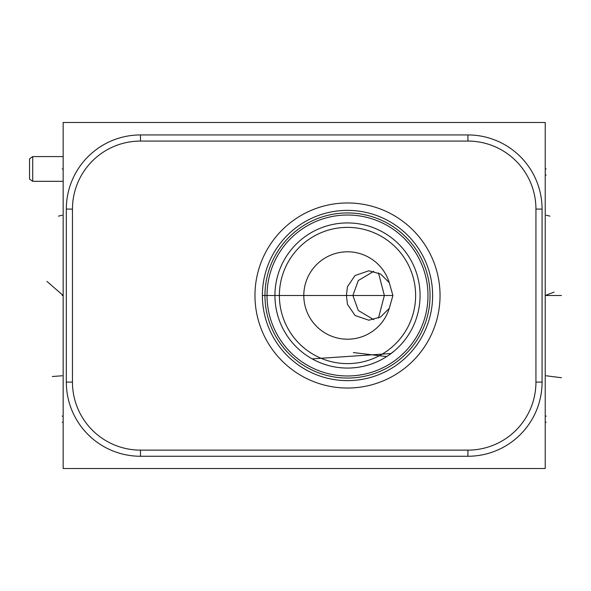 <?xml version="1.0" encoding="UTF-8"?>
<svg xmlns="http://www.w3.org/2000/svg" width="591" height="591" viewBox="0 0 591 591"><rect width="100%" height="100%" fill="white"/><g stroke="black" fill="none" stroke-linecap="round" stroke-linejoin="round"><path stroke-width="0.89" d="M63.163 122.485L63.163 468.515L545.234 468.515L545.234 122.485L63.163 122.485M542.073 382.104A74.148 74.148 0 0 1 467.924 456.259L140.481 456.259A74.148 74.148 0 0 1 66.325 382.104L66.325 209.088A74.148 74.148 0 0 1 140.481 134.94L467.924 134.94A74.148 74.148 0 0 1 542.073 209.088L542.073 382.104L535.941 382.104A68.017 68.017 0 0 1 467.924 450.128L140.481 450.128A68.017 68.017 0 0 1 72.457 382.104L72.457 209.088A68.017 68.017 0 0 1 140.481 141.072L467.924 141.072A68.017 68.017 0 0 1 535.941 209.088L535.941 382.104M347.501 388.036A92.536 92.536 0 0 1 254.965 295.5A92.536 92.536 0 0 1 347.501 202.964A92.536 92.536 0 0 1 440.044 295.5A92.536 92.536 0 0 1 347.501 388.036M347.501 380.626A85.126 85.126 0 0 1 262.382 295.5A85.126 85.126 0 0 1 347.501 210.374A85.126 85.126 0 0 1 432.627 295.5A85.126 85.126 0 0 1 347.501 380.626M262.389 296.579L262.404 297.561M262.404 297.687L262.441 298.81M262.448 298.861L262.493 299.947M262.567 301.1L262.626 301.979M262.648 302.289L262.759 303.508M262.884 304.764L262.958 305.414M263.039 306.101L263.217 307.423M263.431 308.827L263.66 310.231M263.941 311.73L264.236 313.193M264.251 313.252L264.834 315.786M264.879 315.971L265.196 317.204M265.256 317.433L265.477 318.268M265.403 317.995L264.657 315.047M264.391 313.902L264.133 312.683M263.638 310.098L263.416 308.746M263.209 307.35L263.017 305.931M263.01 305.85L262.855 304.483M262.714 303.013L262.596 301.528M262.434 298.529L262.389 297.014M262.389 293.986L262.434 292.471M262.5 290.964L262.522 290.595M262.596 289.464L262.714 287.987M262.855 286.517L263.01 285.172M263.017 285.069L263.209 283.65M263.416 282.254L263.638 280.902M264.133 278.309L264.391 277.098M264.657 275.953L265.167 273.892M265.174 273.862L265.403 273.005M265.477 272.739L265.241 273.603M265.189 273.796L264.879 275.029M264.842 275.177L264.251 277.748M264.236 277.807L263.941 279.27M263.837 279.809L263.719 280.466M263.667 280.732L263.468 281.914M347.501 378.055A82.555 82.555 0 0 1 264.953 295.5A82.555 82.555 0 0 1 347.501 212.945A82.555 82.555 0 0 1 430.056 295.5A82.555 82.555 0 0 1 347.501 378.055M347.501 375.979A80.479 80.479 0 0 1 267.029 295.5A80.479 80.479 0 0 1 347.501 215.021A80.479 80.479 0 0 1 427.98 295.5A80.479 80.479 0 0 1 347.501 375.979M348.66 368.06L347.501 368.067A72.567 72.567 0 0 1 274.933 295.5A72.567 72.567 0 0 1 347.501 222.933A72.567 72.567 0 0 1 420.068 295.5A72.567 72.567 0 0 1 347.501 368.067L346.865 368.067M359.165 367.122L358.796 367.181M355.213 367.654L351.327 367.964M389.321 354.807L394.618 350.692M398.349 347.272L398.807 346.821M400.558 345.011L402.109 343.29M404.333 340.63L404.643 340.239M405.64 338.931L406.49 337.771M406.8 337.335L408.684 334.521M406.29 338.045L405.241 339.463M404.672 340.194L404.067 340.955M403.431 341.738L402.759 342.536M402.05 343.356L401.296 344.206M400.048 345.55L399.634 345.979M394.101 351.128L392.705 352.273M391.545 353.174L391.131 353.484M389.351 354.785L385.266 357.466M382.82 358.892L380.057 360.355M377.878 361.404L375.292 362.534M375.093 362.615L371.835 363.864M364.802 365.977L368.23 365.046M322.575 363.65L326.476 364.957M330.598 366.073L334.602 366.915M339.182 367.587L343.423 367.949M343.593 367.964L339.626 367.639M335.622 367.085L331.581 366.302M327.54 365.268L323.543 363.997M322.309 363.554L319.679 362.519M319.31 362.372L316.022 360.887M315.993 360.872L312.705 359.18M312.609 359.129L309.455 357.296M305.599 354.748L303.937 353.536M298.071 348.631L297.502 348.092M295.803 346.422L294.288 344.841M290.794 340.778L289.93 339.677M288.726 338.052L289.021 338.466M289.524 339.138L289.996 339.759M290.07 339.862L290.676 340.63M291.474 341.613L291.88 342.108M292.043 342.3L292.811 343.194M294.547 345.122L295.53 346.149M299.039 349.51L300.442 350.736M301.986 352.022L303.7 353.359M307.726 356.196L309.573 357.363M317.544 361.596L319.007 362.239M347.501 363.62A68.12 68.12 0 0 1 279.38 295.5A68.12 68.12 0 0 1 347.501 227.38A68.12 68.12 0 0 1 415.621 295.5A68.12 68.12 0 0 1 347.501 363.62M389.284 282.69L392.897 295.5L389.284 308.31A43.697 43.697 0 0 1 322.014 330.997A43.697 43.697 0 0 1 322.014 260.003A43.697 43.697 0 0 1 389.284 282.69L380.538 273.965L368.836 270.781L354.999 275.561L347.419 286.768L346.437 295.5L347.456 304.335L355.088 315.505L368.836 320.219L380.538 317.035L389.284 308.31M373.771 271.321L358.272 280.54L352.893 295.5L358.272 310.46L373.771 319.679M378.476 318.098L384.364 295.5L378.476 272.902M29.55 158.809L29.55 179.095L32.712 181.311L32.712 156.593L29.55 158.809M545.234 416.116L546.18 416.116M545.234 422.247L546.18 422.247M545.234 175.084L546.18 175.084M545.234 168.952L546.18 168.952L545.234 168.952M561.45 377.738L546.18 375.78M386.662 356.595L353.366 352.568M561.45 295.5L546.202 295.5M392.897 295.5L352.893 295.5M549.948 216.136L546.202 215.22M554.092 292.102L545.234 295.5M339.47 295.5L262.382 295.5M46.948 281.405L63.163 295.5L62.188 295.5L62.978 295.5M309.847 295.5L383.241 295.5M62.195 168.952L63.163 168.952M62.195 416.116L63.163 416.116M62.195 422.247L63.163 422.247M62.195 215.22L58.45 216.136M62.195 375.78L52.333 376.511M312.159 358.877L391.087 353.521M62.181 295.5L63.163 295.5M467.924 450.128L467.924 456.259M140.481 450.128L140.481 456.259M72.457 382.104L66.325 382.104M72.457 209.088L66.325 209.088M140.481 141.072L140.481 134.94M467.924 141.072L467.924 134.94M535.941 209.088L542.073 209.088M63.163 156.593L32.712 156.593M63.163 181.311L32.712 181.311"/></g></svg>
